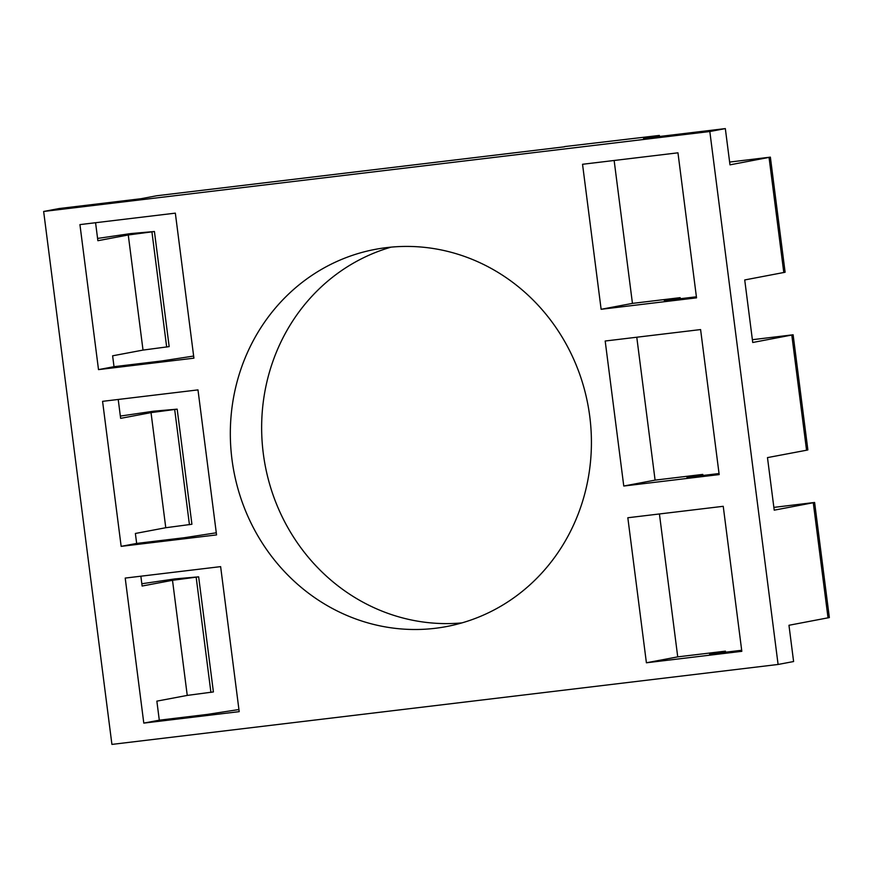 <?xml version="1.0" encoding="UTF-8"?>
<svg xmlns="http://www.w3.org/2000/svg" width="873" height="873" viewBox="0 0 873 873"><rect width="100%" height="100%" fill="white"/><g stroke="black" fill="none" stroke-linecap="round" stroke-linejoin="round"><path stroke-width="1.31" d="M806.554 450.228L807.874 449.901L793.12 334.785L752.733 342.489L744.724 279.949L785.111 272.245L770.368 157.14L729.981 164.844L725.332 128.593L709.825 131.517L778.094 664.462L793.601 661.538L788.963 625.275L829.35 617.571L814.607 502.466L774.22 510.17L767.476 457.605L806.554 450.228L791.811 335.123M773.86 507.388L814.607 502.466M729.621 162.062L770.368 157.14M752.373 339.706L793.12 334.785M97.58 238.427L130.764 233.571L154.423 231.509L128.266 234.979L97.874 240.708L95.572 222.724M141.819 583.753L175.004 578.897L198.651 576.835L172.505 580.305L142.113 586.034L140.859 576.202M121.151 546.356L102.578 401.34L197.985 389.893L216.559 534.909L121.151 546.356L136.657 543.432L135.38 533.468L165.772 527.729L191.918 524.258L177.175 409.153L151.029 412.623L120.638 418.353L118.215 399.463M238.929 709.531L206.999 714.452L159.301 720.181L156.856 701.139L187.248 695.41L213.405 691.94L198.651 576.835M120.343 416.072L153.528 411.216L177.175 409.153M193.653 356.053L161.723 360.964L114.014 366.693L112.617 355.813L143.019 350.084L169.166 346.614L154.423 231.509M725.572 652.207L725.43 651.149L709.618 654.128L741.679 650.276M700.593 329.568L719.177 474.585L623.769 486.032L605.185 341.016L700.593 329.568M677.961 152.819L696.534 297.846L601.126 309.293L582.542 164.277L677.961 152.819M778.094 664.462L111.919 744.407L43.65 211.462L59.157 208.538L140.935 198.728L156.758 195.748L564.525 146.806M196.174 577.304L210.917 692.409M174.698 409.623L189.441 524.728M151.935 231.978L166.678 347.083M172.505 580.305L187.248 695.41M151.029 412.623L165.772 527.729M143.794 723.106L125.21 578.079L220.629 566.632L239.202 711.648L143.794 723.106L159.301 720.181M128.266 234.979L143.019 350.084M659.508 136.494L659.366 135.424L643.554 138.403L725.332 128.593M680.285 298.73L680.154 297.66L664.331 300.639L696.403 296.798M136.657 543.432L184.367 537.713L216.286 532.792M659.366 135.424L564.504 146.599M680.154 297.66L632.445 303.389L614.145 160.479M702.929 475.469L702.798 474.399L655.088 480.128L636.777 337.229M725.43 651.149L677.732 656.867L659.421 513.968M391.104 247.135A191.94 180.133 -100.7 0 0 263.297 453.524A191.94 180.133 -100.7 0 0 461.959 622.885M719.046 473.537L686.975 477.389L702.798 474.399M632.445 303.389L601.126 309.293M79.934 224.601L175.342 213.143L193.915 358.17L98.507 369.617L79.934 224.601M114.014 366.693L98.507 369.617M627.829 517.754L723.237 506.307L741.821 651.323L646.402 662.782L627.829 517.754M677.732 656.867L646.402 662.782M655.088 480.128L623.769 486.032M231.978 459.438A191.94 180.133 79.3 0 1 375.303 249.351A191.94 180.133 79.3 0 1 589.766 416.486A191.94 180.133 79.3 0 1 446.441 626.574A191.94 180.133 79.3 0 1 231.978 459.438M43.65 211.462L709.825 131.517M769.058 157.478L783.801 272.583M813.287 502.804L828.04 617.909"/></g></svg>
